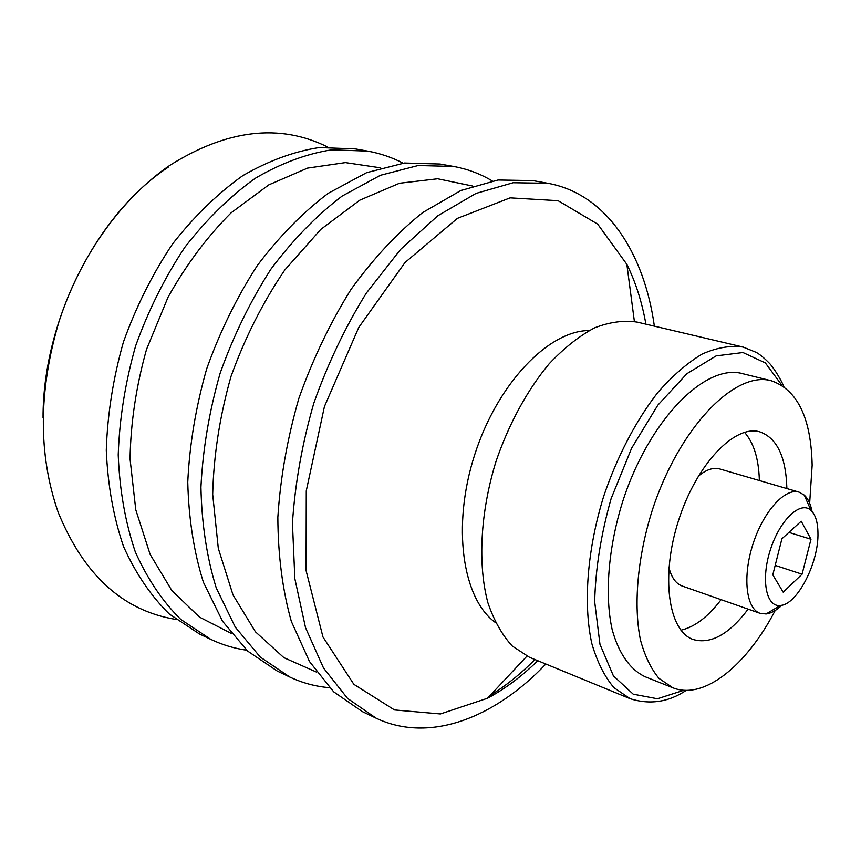 <?xml version="1.0" encoding="UTF-8"?>
<svg xmlns="http://www.w3.org/2000/svg" width="861" height="861" viewBox="0 0 861 861"><rect width="100%" height="100%" fill="white"/><g stroke="black" fill="none" stroke-linecap="round" stroke-linejoin="round"><path stroke-width="1.29" d="M817.95 532.755C818.908 562.384 797.351 604.67 780.389 605.466C766.129 607.468 760.661 579.593 770.38 549.781C779.84 519.883 800.526 500.402 810.944 510.347C815.432 514.598 817.767 522.067 817.95 532.755M772.801 574.836L783.187 592.185L802.075 574.19L810.987 539.244L801.204 521.196L781.917 538.76L772.801 574.836M781.906 605.208C776.428 610.406 771.165 613.323 766.096 613.958L760.112 613.333C746.1 608.856 742.354 576.827 752.944 544.184C763.341 511.477 785.049 487.617 799.04 492.126L804.271 495.107C808.016 498.584 810.599 504.019 812.02 511.434M760.112 613.333L682.256 586.05C675.874 583.704 671.44 577.527 668.932 567.507M698.228 476.294C706.095 469.611 713.306 467.179 719.861 468.987L799.04 492.126M744.507 432.319C753.633 442.651 758.584 458.353 759.327 479.405L759.359 480.524M721.098 599.665C708.033 616.863 694.655 627.045 680.943 630.198M748.134 609.136C729.063 634.363 710.745 644.491 693.191 639.519C668.384 631.178 660.409 576.429 678.608 520.302C696.495 464.079 734.863 424.225 759.876 431.878C776.816 437.926 785.802 456.448 786.836 487.434L786.857 488.574M775.18 610.524C746.681 665.359 703.964 700.488 672.764 687.745L659.031 678.425C651.077 668.922 644.9 656.179 640.509 640.197C633.395 605.896 637.334 558.434 651.82 511.703C678.414 428.229 734.982 370.241 771.359 380.777C797.534 389.904 811.127 418.08 812.149 465.284L809.652 503.201M672.764 687.745L645.233 676.778C630.306 669.793 618.672 653.585 612.106 629.337C604.605 595.306 608.178 548.371 622.449 502.264C648.677 419.942 705.525 362.987 742.602 373.663L771.359 380.777M630.144 698.702L529.537 657.32L512.327 646.094C502.167 635.106 494.02 620.663 487.907 602.786C477.629 564.558 480.277 512.446 495.936 461.636C508.776 423.935 527.406 389.861 549.146 363.805C564.041 348.048 579.152 336.07 594.488 327.89C609.599 322.025 623.838 320.098 637.205 322.111L743.086 347.058C730.429 345.261 716.793 347.596 702.178 354.054C687.282 362.955 672.452 375.816 657.707 392.648C636.075 420.405 617.165 456.513 603.701 496.248C587.137 549.759 583.08 604.196 591.841 643.597C597.19 661.98 604.583 676.681 614.001 687.713L630.144 698.702C649.829 704.944 668.545 702.156 686.282 690.339M495.409 622.514C462.465 598.933 451.594 526.179 474.669 454.802C497.475 383.339 548.683 330.527 589.193 330.538M537.802 660.71C521.831 676.348 505.052 688.865 487.477 698.26L440.423 713.952L394.521 709.959L353.871 684.334L322.961 636.968L306.075 570.531L306.268 490.867L324.436 406.543L358.768 327.417L404.993 262.54L457.417 218.36L510.121 197.858L558.1 200.688L597.728 224.183L626.851 264.338C635.676 282.214 642.015 302.157 645.901 324.166M545.852 664.025C494.838 717.751 429.682 743.646 376.042 718.139L347.532 698.379L323.532 668.039L305.537 627.712L294.849 578.7L292.439 523.058C295.065 483.484 302.189 443.512 313.824 403.142C327.88 363.536 345.358 326.889 366.269 293.192L400.623 249.367L437.851 215.745L475.972 193.434L513.145 182.736L547.833 183.285C606.295 193.779 644.189 252.779 654.371 326.158M376.042 718.139L362.33 711.606L333.659 691.813L309.497 661.539L291.319 621.373C282.516 590.097 278.028 555.42 277.845 517.343C280.342 478.059 287.359 438.389 298.875 398.342C312.834 359.069 330.237 322.735 351.084 289.339C373.394 258.483 397.244 232.911 422.6 212.613L460.775 190.55L498.045 180.003L532.884 180.606L547.833 183.285M316.45 672.064L283.872 657.653L255.437 631.791L233.008 594.929L218.307 548.392L212.689 494.375C213.657 455.544 219.749 416.261 230.974 376.526C244.987 337.684 262.906 302.2 284.733 270.074L320.755 229.435L359.812 200.161L399.504 183.253L437.679 178.776L472.56 186.03M329.462 687.681C315.707 686.561 302.459 682.999 289.705 676.994L260.28 657.083L235.301 627.174L216.251 587.923C206.844 557.519 201.732 523.972 200.925 487.261C202.809 449.464 209.223 411.397 220.179 373.061C233.6 335.51 250.551 300.823 271.032 269.009C293.063 239.638 316.751 215.336 342.097 196.093L380.444 175.278L418.166 165.516L453.682 166.464C467.545 169.004 480.395 173.825 492.223 180.918M289.705 676.994L277.22 671.031L247.677 651.11L222.558 621.276L203.379 582.187C193.876 551.944 188.677 518.58 187.763 482.117C189.538 444.577 195.856 406.779 206.715 368.734C220.039 331.485 236.915 297.077 257.331 265.522C279.308 236.409 302.964 212.323 328.299 193.262L366.657 172.652L404.444 163.02L440.057 164.031L453.682 166.464M231.168 633.352L199.451 617.089L171.866 590.571L150.126 554.376L135.78 509.809L130.054 458.924C130.689 422.676 136.178 386.169 146.521 349.405L168.067 297.163C186.277 264.671 207.318 236.527 231.2 212.742L268.815 184.867L307.56 168.099L345.433 162.6L380.68 167.852M246.687 650.216C234.353 648.473 222.429 644.867 210.891 639.422L180.821 619.457C162.589 601.495 147.403 578.947 135.285 551.847C125.319 522.433 119.625 490.124 118.215 454.92C119.464 418.737 125.275 382.402 135.629 345.907C148.458 310.208 164.903 277.285 184.954 247.139C206.608 219.34 230.038 196.394 255.265 178.281C280.912 163.299 306.376 153.818 331.668 149.825L367.733 151.116C380.282 153.398 392.078 157.423 403.12 163.181M210.891 639.422L199.461 633.965L169.305 614.011C151.019 596.081 135.78 573.62 123.575 546.627C113.544 517.364 107.776 485.238 106.28 450.249C107.453 414.302 113.168 378.216 123.435 341.989C136.189 306.548 152.548 273.884 172.534 243.986C194.123 216.412 217.521 193.65 242.716 175.698C268.352 160.867 293.816 151.482 319.13 147.554L355.27 148.888L367.733 151.116M175.881 619.425C123.134 610.826 83.915 575.159 58.225 512.424C38.078 454.565 38.368 390.862 59.086 321.314C80.364 255.448 121.961 198.03 169.671 165.452C227.089 129.408 279.739 123.252 327.632 146.983M43.05 417.876C42.749 320.12 97.067 213.969 168.175 167.238M534.929 659.537C520.679 673.915 505.708 685.905 490.027 695.537M775.18 565.386L802.075 574.19M788.913 532.389L810.987 539.244M683.882 690.253L657.449 698.766L633.233 694.181L613.387 675.842L599.977 644.351L594.671 601.742C595.489 568.82 600.967 534.455 611.116 498.627L631.63 448.183L657.793 405.219L686.917 373.674L716.158 355.884L742.968 352.536L765.321 362.901L781.853 385.211M810.944 510.347L804.271 495.107M780.389 605.466L766.096 613.958M783.865 386.546C779.28 375.913 771.327 364.989 769.433 363.32C764.234 358.025 759.832 354.377 756.227 352.375L743.086 347.058M634.396 321.53L626.851 264.338M526.921 656.157L487.477 698.26"/></g></svg>
